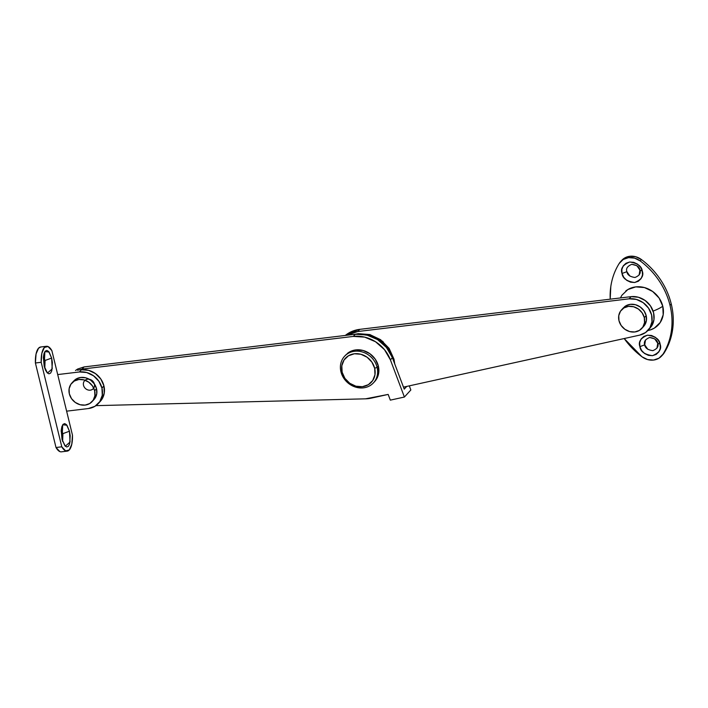 <?xml version="1.0" encoding="UTF-8"?>
<svg xmlns="http://www.w3.org/2000/svg" width="708" height="708" viewBox="0 0 708 708"><rect width="100%" height="100%" fill="white"/><g stroke="black" fill="none" stroke-linecap="round" stroke-linejoin="round"><path stroke-width="1.06" d="M346.61 335.291A33.373 29.488 42.4 0 1 357.788 331.53L359.77 329.353A33.373 29.488 -137.6 0 0 345.38 335.388M651.599 314.954A19.629 17.346 42.4 0 1 649.342 328.689A19.629 17.346 42.4 0 1 639.634 335.141L403.48 387.134L639.634 335.141L645.572 332.53L649.882 327.839L651.988 321.697L651.599 314.954A19.629 17.346 42.4 0 0 629.129 298.829L631.12 296.652L629.129 298.829L636.377 299.413L643.183 302.679L648.528 308.13L651.599 314.954M651.325 326.512A19.629 17.346 -137.6 0 0 653.581 312.777A19.629 17.346 -137.6 0 0 631.12 296.652L359.77 329.353L357.788 331.53L629.129 298.829L357.788 331.53L346.593 335.309M345.292 335.45L348.575 333.132L359.77 329.353L631.12 296.652L638.359 297.236L645.165 300.511L650.51 305.962L653.581 312.777L653.971 319.529L651.873 325.662L649.794 328.415M390.32 400.135L404.401 397.038L410.852 389.966L404.401 397.038L390.409 359.876L392.391 357.699L404.233 389.143L406.711 386.426L404.233 389.143L392.391 357.699A33.373 29.488 -137.6 0 0 355.319 334.238L353.336 336.415A33.373 29.488 42.4 0 1 390.409 359.876L392.391 357.699L386.462 347.486L377.497 339.557L366.656 334.946L355.319 334.238L353.336 336.415L82.093 369.098L84.075 366.93L355.319 334.238L84.075 366.93L82.093 369.098L353.336 336.415L364.664 337.123L375.514 341.734L384.479 349.655L390.409 359.876L404.401 397.038L390.32 400.135L388.17 394.418L371.293 398.135A33.373 29.488 42.4 0 1 365.558 398.825L95.934 405.649L365.558 398.825L388.17 394.418L390.32 400.135M409.304 385.851L410.852 389.966L409.304 385.851M77.597 370.249L82.093 369.098M75.517 370.496L77.65 369.027L84.075 366.93M62.233 440.19L62.003 433.756L62.906 433.641L62.631 441.491L62.906 433.641L69.464 431.216L70.057 442.031L65.278 446.217L62.021 439.376L61.215 430.42L61.844 426.72L63.065 424.322L64.694 423.596L66.481 424.65L69.464 431.216L70.207 435.73L69.641 443.872L68.419 446.27L66.791 446.996L65.003 445.943L62.021 439.376L62.702 424.8L66.933 425.198L69.464 431.216L62.906 433.641L61.251 430.013L62.906 433.641L62.003 433.756L61.171 431.376M44.4 367.027L44.17 360.584L45.073 360.478L44.799 368.328L45.073 360.478L51.631 358.053L52.224 368.868L47.445 373.054L44.188 366.204L43.383 357.248L44.011 353.549L45.232 351.159L46.861 350.433L48.648 351.487L51.631 358.053L52.374 362.567L51.799 370.709L50.587 373.107L48.958 373.833L47.17 372.771L45.489 370.098L44.188 366.204L44.861 351.628L49.1 352.026L51.631 358.053L45.073 360.478L43.418 356.85L45.073 360.478L44.17 360.584L43.338 358.204M40.887 346.964L38.551 348.194L36.064 353.956L35.4 362.992L56.003 447.509L61.791 446.81A19.629 7.319 -96.9 0 0 67.384 451.102A19.629 7.319 -96.9 0 0 72.464 435.128L66.623 411.162L88.323 408.551L94.907 406.321L99.801 401.648L102.279 395.241L101.952 388.072L98.863 381.24L93.5 375.78L86.668 372.523L79.402 371.966A19.629 17.346 42.4 0 1 101.952 388.072L103.934 385.904A19.629 17.346 -137.6 0 0 81.393 369.788L79.402 371.966L57.702 374.576L51.861 350.61L47.994 346.531L44.339 347.495L41.852 353.257L41.188 362.292L61.791 446.81L65.658 450.899L69.313 449.925L71.8 444.173L72.464 435.128L51.861 350.61A19.629 7.319 -96.9 0 0 46.259 346.327A19.629 7.319 -96.9 0 0 41.188 362.292L61.791 446.81L56.003 447.509L59.87 451.589M40.471 347.026A19.629 7.319 83.1 0 0 35.4 362.992L41.188 362.292L35.4 362.992L56.003 447.509A19.629 7.319 83.1 0 0 61.596 451.801M57.702 374.576L66.623 411.162L88.323 408.551A19.629 17.346 42.4 0 0 98.439 403.41A19.629 17.346 42.4 0 0 101.952 388.072L103.934 385.904L100.855 379.072L95.483 373.603L88.65 370.346L81.393 369.788L79.402 371.966L57.702 374.576M100.421 401.232A19.629 17.346 -137.6 0 0 103.934 385.904L104.262 393.073L101.793 399.471L100.129 401.56M647.767 349.274L644.731 344.849L639.873 346.646C638.112 341.875 640.66 338.052 647.501 335.185C655.316 336.282 659.52 339.291 660.13 344.203L657.75 343.283C657.36 340.123 654.652 338.194 649.634 337.486C645.236 339.327 643.599 341.787 644.731 344.849L645.501 339.955M629.934 276.111L626.89 271.686L622.031 273.483C620.279 268.704 622.819 264.889 629.669 262.013C637.474 263.119 641.687 266.128 642.289 271.04L639.917 270.12C639.528 266.96 636.819 265.022 631.802 264.314C627.403 266.164 625.766 268.615 626.89 271.686C627.279 274.846 629.987 276.775 635.005 277.483C639.413 275.642 641.041 273.182 639.917 270.12L639.138 275.005M650.033 330.034A23.559 20.815 -137.6 0 0 662.785 306.228A25.523 7.239 166.3 0 1 653.095 311.095A25.523 7.239 -13.7 0 0 662.785 306.228L663.184 314.83L660.21 322.512L654.334 328.123L650.059 330.025M662.644 354.867L664.175 352.894C668.564 345.893 671.379 338.159 672.6 329.707C673.821 321.255 673.379 312.688 671.255 303.998L670.016 305.352A72.641 64.171 42.4 0 1 662.936 354.257A15.709 13.877 42.4 0 1 661.467 356.151A15.709 13.877 42.4 0 1 641.979 356.779A72.641 64.171 42.4 0 1 624.19 338.539L641.979 356.779L647.581 359.567L653.564 360.062L658.98 358.186L662.936 354.257C667.325 347.247 670.131 339.521 671.361 331.07C672.582 322.618 672.14 314.042 670.016 305.352C667.901 296.67 664.263 288.483 659.104 280.802C653.944 273.111 647.643 266.482 640.182 260.907A72.641 64.171 42.4 0 1 670.016 305.352L671.255 303.998A72.641 64.171 -137.6 0 0 641.421 259.544L640.182 260.907L634.58 258.119L628.598 257.624L623.182 259.5L619.226 263.429C614.836 270.438 612.031 278.164 610.8 286.616L610.207 299.174A72.641 64.171 42.4 0 1 619.226 263.429A15.709 13.877 42.4 0 1 620.695 261.535A15.709 13.877 42.4 0 1 640.182 260.907L641.421 259.544L635.828 256.765L629.837 256.269L624.429 258.137L621.633 260.5M620.42 297.944L621.951 295.174L627.828 289.563L635.731 286.89L644.439 287.563L652.643 291.475L659.086 298.024L662.785 306.228A23.559 20.815 -137.6 0 0 625.713 291.041M631.802 264.314L636.873 265.686L639.917 270.12L642.289 271.04C644.05 275.81 641.501 279.633 634.66 282.501C626.846 281.403 622.642 278.394 622.031 273.483L621.854 269.465L623.235 265.881L625.978 263.261L629.669 262.013L633.731 262.332L637.563 264.155L640.563 267.208L642.289 271.04L642.475 275.049L641.094 278.642L638.342 281.253L634.66 282.501L630.598 282.191L626.766 280.368L623.757 277.306L622.031 273.483L626.89 271.686M649.634 337.486L654.705 338.858L657.75 343.283L660.13 344.203C661.883 348.982 659.343 352.796 652.493 355.673C644.687 354.566 640.475 351.557 639.873 346.646L639.687 342.637L641.067 339.044L643.82 336.433L647.501 335.185L651.564 335.495L655.396 337.318L658.396 340.38L660.13 344.203L660.307 348.221L658.927 351.805L656.183 354.425L652.493 355.673L648.431 355.354L644.599 353.531L641.598 350.478L639.873 346.646L644.731 344.849C645.121 348.009 647.82 349.947 652.847 350.655C657.245 348.805 658.883 346.354 657.75 343.283L656.971 348.177M662.715 354.796A15.709 13.877 -137.6 0 0 664.175 352.894L662.936 354.257L664.175 352.894A72.641 64.171 -137.6 0 0 671.255 303.998C669.14 295.307 665.502 287.121 660.343 279.439C655.192 271.757 648.882 265.128 641.421 259.544A15.709 13.877 -137.6 0 0 621.934 260.172M358.177 334.034L372.408 335.919L383.736 342.973L393.613 359.584L394.161 362.408L393.984 359.177L393.613 359.584L388.736 348.761L380.231 340.106L369.408 334.946L357.912 334.07M394.754 363.983L393.984 359.177L389.108 348.354L380.603 339.698L369.78 334.539L358.283 333.654L354.779 334.309L370.045 334.619L382.851 341.451L393.984 359.177L394.763 364M644.307 317.644A13.744 12.142 42.4 0 1 640.74 329.45A13.744 12.142 42.4 0 1 628.058 331.034A13.744 12.142 42.4 0 1 618.987 320.697A13.744 12.142 42.4 0 1 622.562 308.892A13.744 12.142 42.4 0 1 635.244 307.299A13.744 12.142 42.4 0 1 644.307 317.644L646.174 315.609L644.307 317.644L642.147 312.856L638.395 309.033L633.607 306.759L628.527 306.36L623.925 307.927L620.491 311.193L618.757 315.68L618.987 320.697L621.146 325.476L624.907 329.3L629.686 331.583L634.775 331.972L639.377 330.415L642.811 327.14L644.537 322.662L644.307 317.644M642.66 327.353A13.744 12.142 -137.6 0 0 646.174 315.609L646.404 320.618L643.51 326.565M623.226 308.007L625.784 305.883L630.394 304.325L635.474 304.714L640.253 306.998L644.014 310.821L646.174 315.609A13.744 12.142 -137.6 0 0 637.103 305.263A13.744 12.142 -137.6 0 0 624.421 306.847M374.674 368.275A17.673 15.611 42.4 0 1 362.408 386.692A17.673 15.611 42.4 0 1 342.123 372.196L340.929 371.735A19.629 17.346 -137.6 0 0 363.478 387.842A19.629 17.346 -137.6 0 0 377.099 367.372L374.674 368.275L377.099 367.372A19.629 17.346 42.4 0 1 372.001 384.24A19.629 17.346 42.4 0 1 353.885 386.506A19.629 17.346 42.4 0 1 340.929 371.735A19.629 17.346 42.4 0 1 346.035 354.867A19.629 17.346 42.4 0 1 364.142 352.602A19.629 17.346 42.4 0 1 377.099 367.372L378.346 366.018L377.099 367.372A19.629 17.346 -137.6 0 0 354.558 351.265A19.629 17.346 -137.6 0 0 340.929 371.735L342.123 372.196A17.673 15.611 42.4 0 1 354.381 353.77A17.673 15.611 42.4 0 1 374.674 368.275L371.895 362.124L367.071 357.204L360.921 354.274L354.381 353.77L348.46 355.779L344.053 359.983L341.822 365.744L342.123 372.196L344.893 378.346L349.725 383.258L355.876 386.196L362.408 386.692L368.337 384.692L372.744 380.488L374.974 374.718L374.674 368.275M374.116 382.099A19.629 17.346 -137.6 0 0 378.346 366.018L378.674 373.178L376.196 379.585L374.541 381.674M345.566 355.168L349.221 352.133L355.797 349.902L363.062 350.46L369.895 353.717L375.258 359.186L378.346 366.018A19.629 17.346 -137.6 0 0 365.39 351.248A19.629 17.346 -137.6 0 0 347.274 353.504M94.66 390.772A13.744 12.142 42.4 0 1 91.093 402.578A13.744 12.142 42.4 0 1 78.411 404.162A13.744 12.142 42.4 0 1 69.34 393.816A13.744 12.142 42.4 0 1 72.915 382.01A13.744 12.142 42.4 0 1 85.588 380.426A13.744 12.142 42.4 0 1 94.66 390.772L96.527 388.727L94.66 390.772L92.5 385.984L88.748 382.161L83.96 379.877L78.88 379.488L74.278 381.046L70.844 384.32L69.11 388.807L69.34 393.816L71.499 398.604L75.26 402.427L80.039 404.711L85.119 405.1L89.73 403.542L93.164 400.268L94.89 395.781L94.66 390.772M93.013 400.48A13.744 12.142 -137.6 0 0 96.527 388.727L96.757 393.745L93.863 399.693M83.526 385.338A5.894 5.204 -137.6 0 0 92.819 389.108A5.894 5.204 -137.6 0 0 90.509 379.603A5.894 5.204 -137.6 0 0 83.526 385.338M73.579 381.134L76.137 379.01L80.739 377.452L85.827 377.842L90.606 380.125L94.368 383.948L96.527 388.727A13.744 12.142 -137.6 0 0 87.456 378.391A13.744 12.142 -137.6 0 0 74.774 379.975M648.006 330.37L649.997 328.193M40.666 346.991L46.454 346.292M61.41 451.828L67.198 451.129M98.359 403.498L100.35 401.321M647.758 330.636L650.953 329.724M662.838 354.664L661.599 356.018M621.81 260.305L620.562 261.668M641.793 328.432L643.66 326.397M621.5 309.9L623.367 307.865M373.514 382.798L374.753 381.435M344.522 356.31L345.761 354.956M92.146 401.56L94.014 399.524M71.853 383.028L73.721 380.984"/></g></svg>

